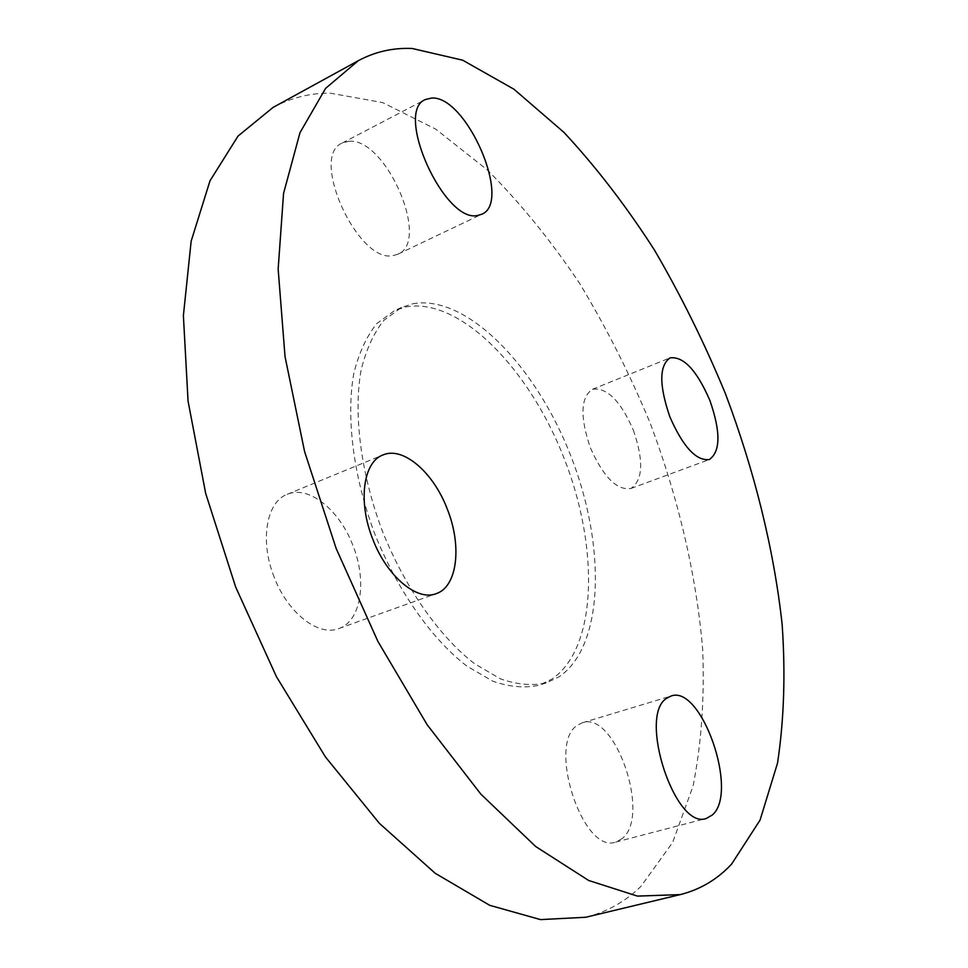 <?xml version="1.0" encoding="UTF-8"?>
<svg xmlns="http://www.w3.org/2000/svg" width="968" height="968" viewBox="0 0 968 968"><rect width="100%" height="100%" fill="white"/><g stroke="black" fill="none" stroke-linecap="round" stroke-linejoin="round"><path stroke-width="0.73" stroke-dasharray="4.84 3.63" d="M348.879 141.292C385.917 137.371 430.893 241.407 397.933 254.173L393.649 255.467C358.692 264.905 308.707 156.344 342.249 143.034L348.879 141.292M633.302 430.034C643.865 460.695 643.042 480.189 630.858 488.513C616.882 490.619 603.379 477.006 590.323 447.676C579.868 416.784 580.582 397.328 592.464 389.281C606.863 387.176 620.476 400.752 633.302 430.034M622.279 838.506L615.745 842.087C582.554 854.635 546.545 742.686 577.787 725.044L582.337 722.781C614.789 710.234 651.331 815.576 622.279 838.506M274.283 577.388C259.533 541.185 266.345 501.835 287.193 494.333C308.489 484.932 339.429 509.834 352.788 545.153C367.308 580.715 361.294 621.178 338.776 628.571C318.641 636.787 287.919 613.252 274.283 577.388M412.61 303.819C466.394 293.788 535.861 365.94 570.733 455.71C606.089 545.299 604.468 646.237 558.911 676.922L546.351 682.888C532.352 685.997 517.021 684.642 500.347 678.81L474.538 663.697C439.375 636.641 404.914 587.636 382.166 530.573C360.665 473.037 353.272 413.578 361.124 369.921C366.219 349.484 373.781 332.968 383.824 320.372L401.417 307.461L412.61 303.819M405.701 306.977C459.715 296.801 529.302 368.687 564.102 458.275C599.386 547.682 597.51 648.487 551.687 679.221L539.055 685.199C524.995 688.333 509.616 687.002 492.894 681.218L467.012 666.19C431.788 639.255 397.316 590.407 374.616 533.489C353.187 476.087 345.891 416.748 353.877 373.128C359.031 352.715 366.666 336.199 376.77 323.59L394.46 310.643L405.701 306.977M273.073 107.424C290.908 97.841 309.881 93.073 329.991 93.122L382.662 102.584L435.818 129.18L487.327 169.957C520.348 203.074 551.058 240.79 579.445 283.14C606.234 327.378 629.817 374.035 650.169 423.113C678.205 497.685 696.355 574.714 702.659 649.008C704.656 697.807 701.461 743.485 693.076 786.052L672.615 842.499L641.022 886.289C625.389 901.619 606.96 911.941 585.701 917.265M397.933 254.173L481.665 214.279M630.858 488.513L709.399 459.51M615.745 842.087L706.325 818.456M287.193 494.333L382.904 454.972M401.417 307.461L394.46 310.643M546.351 682.888L539.055 685.199M338.776 628.571L436.217 593.65M582.337 722.781L670.945 696.077M592.464 389.281L670.074 357.858M342.249 143.034L425.388 99.535"/><path stroke-width="1.45" d="M477.635 215.453L481.665 214.279C512.629 202.542 466.818 95.529 431.655 98.034L425.388 99.535C393.782 111.707 444.627 223.765 477.635 215.453M669.88 416.893C683.118 447.01 696.295 461.216 709.399 459.51C720.615 451.451 720.773 431.74 709.859 400.401C696.851 370.381 683.59 356.2 670.074 357.858C659.111 365.601 659.051 385.288 669.88 416.893M666.71 698.279C637.658 715.485 675.301 830.556 706.325 818.456L712.4 814.935C739.116 792.175 701.255 684.122 670.945 696.077L666.71 698.279M447.18 508.817C433.374 472.384 403.063 446.018 382.904 454.972C363.133 461.978 357.7 502.017 372.898 539.491C387.031 576.589 417.184 601.503 436.217 593.65C457.549 586.693 462.099 545.541 447.18 508.817M412.259 48.497L462.68 60.197L513.947 89.213L563.993 132.41C596.227 167.101 626.393 206.341 654.489 250.119C681.121 295.736 704.801 343.676 725.516 393.928C754.266 470.206 773.795 548.687 782.12 624.166C785.58 673.704 784.044 720.01 777.534 763.087L760.061 820.09L731.639 864.061C717.361 879.392 700.227 889.568 680.25 894.601L637.428 896.102L588.653 880.469L535.655 846.504L480.842 794.123L427.142 724.717L377.835 641.288L336.102 548.36L304.569 451.487L285.028 356.575L278.155 269.092L283.551 193.467L299.983 132.701L325.599 88.354L358.329 60.681C375.112 51.691 393.093 47.626 412.259 48.497M680.25 894.601L585.701 917.265L540.507 919.6L489.711 905.322L435.164 873.257L379.383 823.345L325.393 756.879L276.449 676.705L235.696 587.116L205.676 493.39L188.058 401.127L183.388 315.629L191.156 241.177L210.008 180.786L238.031 136.065L273.073 107.424L358.329 60.681"/></g></svg>
